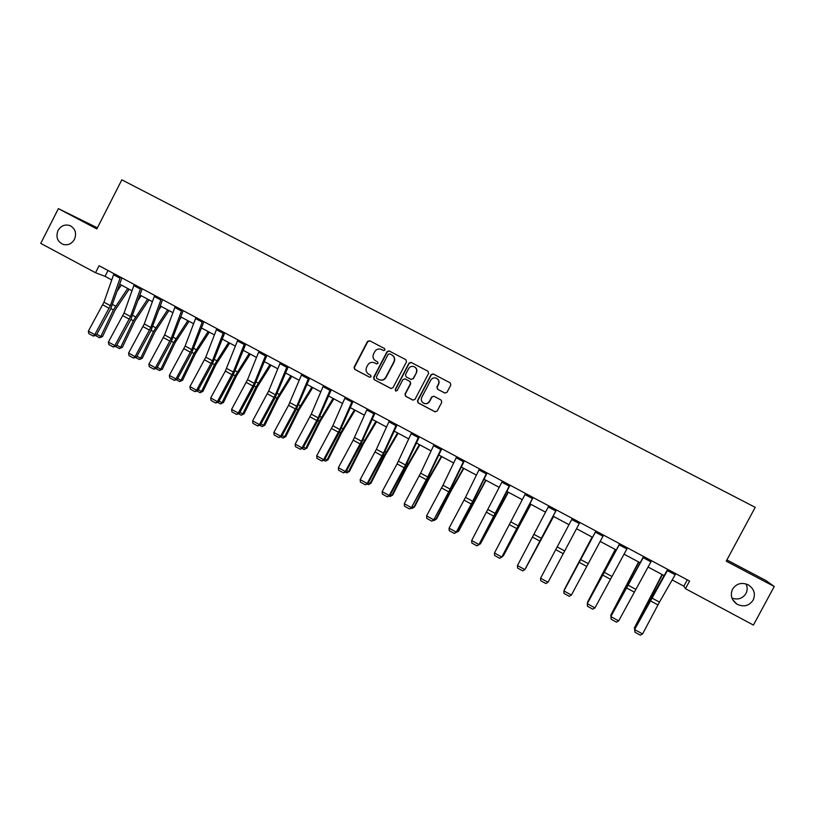 <?xml version="1.0" encoding="UTF-8"?>
<svg xmlns="http://www.w3.org/2000/svg" width="815" height="815" viewBox="0 0 815 815"><rect width="100%" height="100%" fill="white"/><g stroke="black" fill="none" stroke-linecap="round" stroke-linejoin="round"><path stroke-width="1.22" d="M384.986 350.043L384.527 348.525L369.643 340.752L367.494 341.454L354.087 367.198L354.627 369.297L369.572 377.202L371.08 376.724L370.682 375.236L368.411 374.024C366.067 372.272 365.466 370.01 366.607 367.239L367.728 365.089C369.419 362.492 371.681 361.728 374.523 362.828L376.54 363.887L378.028 363.388L377.569 361.87L375.644 360.862C373.066 359.15 372.373 356.838 373.555 353.924L374.676 351.774C376.204 349.329 378.323 348.504 381.033 349.299L383.59 350.593L384.986 350.043M732.553 589.174C730.036 595.103 731.462 600.074 736.831 604.088C743.575 607.348 749.016 606.034 753.152 600.125C755.719 593.982 754.16 588.939 748.476 584.976C741.823 582.022 736.516 583.428 732.553 589.174M731.941 598.088C737.921 600.115 742.587 598.597 745.939 593.534C747.528 590.386 747.559 587.187 746.051 583.927M58.018 230.523C55.624 237.155 57.417 241.821 63.417 244.5C68.144 245.478 71.842 243.736 74.481 239.284C76.814 233.151 75.316 228.587 69.988 225.602C64.945 224.074 60.952 225.704 58.018 230.523M444.796 393.034L446.987 392.331L450.827 385.016L450.155 382.816L433.132 373.932L431.084 374.696L417.474 400.685L418.054 402.834L434.966 411.769L437.156 411.076L441.791 402.253L441.109 400.053L433.886 396.253L431.706 396.946L429.413 401.316C427.885 403.608 425.878 404.189 423.403 403.068C421.345 401.591 420.815 399.666 421.783 397.292L430.748 380.187C432.093 378.079 433.937 377.406 436.28 378.17C438.714 379.546 439.417 381.552 438.389 384.181L436.891 387.044L437.563 389.234L444.959 393.105M97.403 227.833L58.374 208.63L96.842 228.934L121.822 179.83L755.199 507.327L726.236 561.158L774.25 586.505L753.406 625.074L685.466 588.685L689.572 581.054L99.094 265.731L95.528 272.73L105.043 276.336L111.716 279.912M58.374 208.63L40.75 243.4L95.528 272.73M406.502 361.85L405.839 359.67L389.03 350.888L387.044 351.673L373.576 377.498L374.126 379.607L390.813 388.439L392.973 387.746L406.502 361.85M411.157 362.441L427.916 371.202L428.588 373.392L414.988 399.37L412.808 400.063L405.564 396.222L404.984 394.083L410.485 383.57L409.823 381.389L405.055 378.883L402.916 379.586L397.2 390.517L395.621 390.966L395.224 389.478L408.987 363.144L411.005 362.369L427.987 371.243M774.25 586.505L765.978 580.565L726.888 559.946M672.202 579.944L683.866 586.189L685.466 588.685M119.713 284.19L131.959 290.751M139.946 295.02L152.354 301.662M160.321 305.931L172.882 312.654M180.838 316.913L193.562 323.728M201.499 327.976L214.396 334.873M222.301 339.111L235.362 346.1M243.257 350.328L256.491 357.408M264.366 361.626L277.772 368.798M285.617 373.005L299.197 380.279M307.031 384.466L320.784 391.832M328.598 396.009L342.534 403.466M350.318 407.643L364.437 415.192M372.2 419.348L386.493 427.009M394.236 431.145L408.723 438.898M416.434 443.034L431.104 450.889M438.806 455.004L453.66 462.961M461.331 467.066L476.388 475.125M484.029 479.22L499.279 487.38M506.889 491.455L522.344 499.727M529.933 503.782L545.571 512.166M553.141 516.211L568.992 524.697M576.531 528.731L592.515 537.289M600.176 541.394L616.191 549.962M624.005 554.149L640.05 562.737M648.007 566.995L664.103 575.604M108.018 270.498L105.043 276.336M687.279 579.832L683.866 586.189M374.462 362.797L376.724 363.959M384.588 348.565L369.959 340.914L367.81 341.617L354.423 367.331L354.953 369.429L369.857 377.304M381.552 349.533L383.519 350.562M405.911 359.71L389.315 351.041L387.339 351.825L373.881 377.61L374.431 379.729L391.159 388.572M389.702 353.791L388.185 354.281L376.357 376.958L376.764 378.445L378.853 379.546C381.726 380.707 384.018 379.973 385.75 377.335L393.849 361.819C395.031 358.885 394.328 356.562 391.74 354.861L389.702 353.791L391.74 354.861M379.556 379.851C382.306 380.727 384.466 379.933 386.035 377.447L385.75 377.335M392.025 355.004C394.613 356.705 395.306 359.028 394.124 361.952L386.035 377.447M405.157 378.924L410.088 381.502L410.75 383.682L405.259 394.185L405.829 396.324L413.164 400.196M411.412 362.583L409.242 363.276L395.499 389.58L395.968 391.108M416.2 372.649C417.219 370 416.516 368.003 414.071 366.648C411.758 365.925 409.935 366.597 408.61 368.675L405.473 374.696L406.135 376.876L410.882 379.372L413.052 378.669L416.455 372.781C417.453 370.244 416.822 368.278 414.529 366.872M411.025 379.433L413.052 378.669M416.455 372.781L413.307 378.792M436.697 378.364C438.99 379.78 439.621 381.756 438.613 384.293L437.125 387.145L437.787 389.346L444.99 393.115M424.299 403.466C426.581 404.128 428.364 403.435 429.648 401.408L429.413 401.316M433.865 396.233L431.94 397.037L429.648 401.408M450.226 382.856L433.366 374.054L431.318 374.819L417.728 400.766L418.309 402.916L435.342 411.911M117.401 290.802L121.354 285.067M96.791 334.242L100.836 336.452L113.387 309.945L127.7 288.469M99.542 337.756L100.836 336.452L102.507 336.605L99.542 337.756L95.549 335.576M129.116 289.223L115.027 310.179L102.507 336.605M120.437 277.12L110.392 305.676L94.774 334.619L96.231 335.271L110.616 309.068L121.914 277.915M113.947 273.657L103.974 302.202L88.366 331.114L94.774 334.619L93.277 336.055L88.794 333.61L88.366 331.114M96.231 335.271L93.277 336.055M138.041 300.348L141.209 295.702M116.81 345.183L120.691 347.302L133.344 320.733L147.596 299.125M119.367 348.596L120.691 347.302L122.311 347.414L119.367 348.596L115.567 346.518M148.951 299.849L134.923 320.927L122.311 347.414M158.894 309.822L161.197 306.399M136.971 356.196L140.679 358.213L153.434 331.583L167.635 309.853M139.334 359.507L140.679 358.213L142.248 358.305L139.334 359.507L135.728 357.53M168.939 310.546L154.962 331.756L142.248 358.305M140.771 287.98L130.512 316.536L114.854 345.58L116.25 346.212L130.665 319.908L142.197 288.744M134.241 284.496L124.053 313.041L108.395 342.055L114.854 345.58L113.326 347.017L108.823 344.551L108.395 342.055M116.25 346.212L113.326 347.017M161.258 298.922L150.785 327.477L135.066 356.634L136.411 357.225L150.857 330.819L162.613 299.645M154.677 295.407L144.265 323.963L128.576 353.078L135.066 356.634L133.517 358.06L128.984 355.574L128.576 353.078M136.411 357.225L133.517 358.06M179.972 319.225L181.338 317.178M157.275 367.28L160.81 369.215L173.666 342.514L187.817 320.652M159.434 370.489L160.81 369.215L162.317 369.266L159.434 370.489L156.032 368.635M189.049 321.314L175.133 342.657L162.317 369.266M177.721 378.445L181.083 380.279L194.031 353.527L208.131 331.522M179.677 381.552L181.083 380.279L182.529 380.299L179.677 381.552L176.478 379.8M209.312 332.153L195.447 353.629L182.529 380.299M198.31 389.692L201.499 391.434L214.549 364.611L228.597 342.473M200.062 392.687L201.499 391.434L202.884 391.414L200.062 392.687L197.077 391.057M229.708 343.074L215.904 364.682L202.884 391.414M181.877 309.934L171.191 338.5L155.431 367.759L156.714 368.319L171.201 341.811L183.181 310.627M175.256 306.399L164.63 334.955L148.89 364.183L155.431 367.759L153.852 369.175L149.277 366.679L148.89 364.183M156.714 368.319L153.852 369.175M202.65 321.029L191.739 349.594L175.938 378.965L177.161 379.484L191.678 352.875L203.893 321.691M195.977 317.463L185.137 346.029L169.347 375.358L175.938 378.965L174.329 380.371L169.724 377.854L169.347 375.358M177.161 379.484L174.329 380.371M223.575 332.204L212.44 360.77L196.578 390.242L197.75 390.731L212.297 364.03L224.746 332.826M216.851 328.618L205.788 357.174L189.946 386.616L196.578 390.242L194.958 391.648L190.313 389.112L189.946 386.616M197.75 390.731L194.958 391.648M244.653 343.451L233.284 372.017L217.381 401.601L218.481 402.06L233.07 375.246L245.753 344.042M237.878 339.845L225.327 371.09L210.698 397.954L217.381 401.601L215.72 403.007L211.054 400.45L210.698 397.954M218.481 402.06L215.72 403.007M265.873 354.79L254.27 383.356L238.326 413.052L239.366 413.47L253.985 386.555L266.913 355.34M259.048 351.153L247.526 379.709L231.592 409.375L238.326 413.052L236.635 414.438L231.929 411.87L231.592 409.375M239.366 413.47L236.635 414.438M287.247 366.21L275.419 394.766L259.414 424.574L260.392 424.961L275.052 397.944L288.215 366.719M280.38 362.532L268.624 391.098L252.64 420.876L259.414 424.574L257.703 425.96L252.966 423.372L252.64 420.876M260.392 424.961L257.703 425.96M308.783 377.702L296.711 406.267L280.666 436.188L281.572 436.534L296.273 409.405L309.68 378.18M301.866 374.014L288.571 405.269L273.84 432.449L280.666 436.188L278.924 437.563L274.146 434.955L273.84 432.449M281.572 436.534L278.924 437.563M330.462 389.285L318.156 417.851L302.059 447.873L302.905 448.189L317.636 420.958L331.298 389.733M323.494 385.566L311.269 414.122L295.183 444.114L302.059 447.873L300.287 449.248L295.478 446.62L295.183 444.114M302.905 448.189L300.287 449.248M352.314 400.949L339.763 429.505L323.616 459.65L324.39 459.935L339.162 432.592L353.078 401.357M345.295 397.2L332.826 425.766L316.689 455.87L323.616 459.65L321.813 461.015L316.974 458.366L316.689 455.87M324.39 459.935L321.813 461.015M374.319 412.706L361.524 441.261L345.326 471.518L346.039 471.753L360.841 444.307L375.012 413.073M367.249 408.926L353.19 440.202L338.347 467.698L345.326 471.518L343.492 472.863L338.612 470.204L338.347 467.698M346.039 471.753L343.492 472.863M396.487 424.544L383.437 453.089L367.188 483.458L367.83 483.662L382.673 456.105L397.099 424.87M389.366 420.734L376.398 449.289L360.169 479.628L367.188 483.458L365.324 484.803L360.413 482.123L360.169 479.628M367.83 483.662L365.324 484.803M418.818 436.463L404.148 467.739L389.213 495.5L389.794 495.663L404.668 467.993L419.358 436.759M411.646 432.633L397.058 463.908L382.143 491.628L389.213 495.5L387.329 496.834L382.378 494.124L382.143 491.628M389.794 495.663L387.329 496.834M441.312 448.474L427.753 477.02L411.412 507.623L426.826 479.964L441.781 448.729M434.079 444.623L420.611 473.158L404.281 503.721L411.412 507.623L409.487 508.947L404.495 506.227L404.281 503.721M411.911 507.745L409.487 508.947M463.98 460.577L448.759 491.853L433.763 519.838L449.147 492.026L464.367 460.791M456.695 456.695L442.963 485.231L426.581 515.905L433.763 519.838L431.797 521.152L426.785 518.411L426.581 515.905M434.191 519.919L431.797 521.152M486.81 472.771L472.731 501.296L456.278 532.134L471.62 504.179L487.126 472.945M479.475 468.859L465.477 497.384L449.045 528.181L456.278 532.134L454.291 533.448L449.228 530.687L449.045 528.181M456.634 532.185L454.291 533.448M509.813 485.057L478.965 544.532L494.267 516.425L510.047 485.18M502.417 481.115L471.671 540.549L478.965 544.532L476.938 545.836L471.844 543.045L471.671 540.549M479.831 543.442L480.473 543.788L476.938 545.836M532.99 497.435L501.816 557.022L533.142 497.517M525.543 493.462L494.471 553.008L501.816 557.022L499.758 558.316L494.623 555.504L494.471 553.008M502.02 556.981L499.758 558.316M556.339 509.905L524.84 569.604L556.411 509.946M548.831 505.901L517.444 565.559L524.84 569.604L522.751 570.887L517.576 568.055L517.444 565.559M524.972 569.522L522.751 570.887M579.862 522.466L548.037 582.277L540.579 578.202L540.702 580.698L545.907 583.55L548.037 582.277M572.303 518.432L540.579 578.202M219.052 401.021L222.057 402.661L235.209 375.776L249.196 353.506M220.58 403.904L222.057 402.661L223.392 402.61L220.58 403.904L217.809 402.386M250.246 354.067L236.503 375.807L223.392 402.61M239.936 412.421L242.758 413.959L256.012 387.013L269.948 364.611M241.25 415.202L244.031 413.877L241.25 415.202L238.693 413.806M270.926 365.14L257.245 387.013L244.031 413.877M260.963 423.912L263.602 425.349L276.968 398.341L290.833 375.797M262.063 426.571L264.814 425.226L262.063 426.571L259.73 425.298M291.76 376.296L278.139 398.301L264.814 425.226M282.143 435.475L284.598 436.82L298.066 409.741L311.88 387.064M283.029 438.032L285.749 436.657L283.029 438.032L280.91 436.871M312.736 387.522L299.176 409.67L285.749 436.657M303.486 447.129L305.747 448.362L319.317 421.223L333.07 398.403M304.138 449.564L306.827 448.169L304.138 449.564L302.243 448.535M333.865 398.83L320.366 421.111L306.827 448.169M324.971 458.865L327.039 459.996L340.721 432.785L354.413 409.833M325.409 461.188L328.058 459.762L325.409 461.188L323.738 460.271M355.136 410.22L341.699 432.643L328.058 459.762M346.609 470.683L348.484 471.712L362.278 444.44L375.909 421.335M346.823 472.894L349.441 471.437L346.823 472.894L345.377 472.109M376.561 421.681L363.195 444.257L349.441 471.437M368.411 482.592L370.091 483.509L383.987 456.166L397.547 432.928M368.39 484.68L370.988 483.193L368.39 484.68L367.188 484.018M398.138 433.234L384.843 455.952L370.988 483.193M390.375 494.583L391.852 495.388L405.86 467.983L419.358 444.593M390.11 496.549L392.677 495.041L390.11 496.549L389.142 496.019M419.868 444.868L406.644 467.728L392.677 495.041M412.492 506.665L413.765 507.358L427.885 479.892L441.312 456.349M411.993 508.509L414.519 506.971L411.993 508.509L411.269 508.112M441.761 456.594L428.609 479.587L414.519 506.971M434.772 518.829L435.842 519.41L450.074 491.883L463.44 468.197M434.028 520.551L436.534 518.982L433.549 520.286M463.806 468.391L450.726 491.537L436.534 518.982M457.225 531.095L458.081 531.553L485.72 480.116M456.003 532.552L458.692 531.085L486.015 480.28M508.387 492.25L480.473 543.788L508.163 492.138M502.611 555.881L530.769 504.24M502.244 556.564L503.517 555.565L530.922 504.312M525.563 568.412L553.548 516.425M525.39 568.738L553.619 516.466M592.118 537.075L564.326 589.581L592.179 537.105M615.264 549.473L587.503 602.244L615.407 549.544M587.574 603.09L587.91 602.458M638.583 561.953L610.863 614.999L638.807 562.075M610.955 616.364L610.863 614.999L611.495 615.345M662.086 574.534L634.396 627.856L662.391 574.697M634.722 630.229L634.396 627.856L635.262 628.324M603.569 535.129L571.407 595.042L563.899 590.936L564 593.432L569.247 596.305L571.407 595.042M595.948 531.064L563.899 590.936L595.887 531.023M627.458 547.884L594.95 607.909L587.391 603.772L587.472 606.268L587.309 603.579L619.634 543.707M587.309 603.579L619.777 543.788M594.95 607.909L592.76 609.162L587.472 606.268M651.521 560.74L618.677 620.877L611.056 616.711L611.118 619.206L610.904 616.466L643.555 556.482M610.904 616.466L643.789 556.604M618.677 620.877L616.456 622.12L611.118 619.206M675.778 573.689L659.457 602.112L642.587 633.938L634.905 629.74L634.956 632.236L634.671 629.455L652.224 596.397L667.668 569.359M634.671 629.455L667.984 569.532M642.587 633.938L640.325 635.17L634.956 632.236M110.871 308.59L113.387 309.945M112.592 304.525L115.577 306.134M110.392 305.676L103.974 302.202M109.2 308.325L102.782 304.861M120.009 278.18L113.519 274.706M130.93 319.419L133.344 320.733M132.672 315.354L135.535 316.903M151.121 330.34L153.434 331.583M152.894 326.265L155.624 327.742M130.512 316.536L124.053 313.041M129.31 319.195L122.851 315.711M140.343 289.04L133.803 285.545M150.785 327.477L144.265 323.963M149.563 330.146L143.053 326.632M160.81 299.981L154.239 296.466M171.456 341.322L173.666 342.514M173.249 337.247L175.857 338.653M191.943 352.396L194.031 353.527M193.746 348.3L196.232 349.645M212.562 363.541L214.549 364.611M214.396 359.446L216.749 360.709M171.191 338.5L164.63 334.955M169.958 341.169L163.407 337.624M181.439 310.994L174.807 307.459M191.739 349.594L185.137 346.029M190.496 352.274L183.905 348.708M202.202 322.088L195.529 318.522M212.44 360.77L205.788 357.174M211.187 363.449L204.534 359.853M223.116 333.264L216.403 329.678M233.284 372.017L226.58 368.4M232.02 374.706L225.327 371.09M244.184 344.521L237.42 340.904M254.27 383.356L247.526 379.709M252.996 386.045L246.252 382.408M265.405 355.849L258.579 352.212M275.419 394.766L268.624 391.098M274.125 397.465L267.34 393.798M286.768 367.27L279.902 363.602M296.711 406.267L289.865 402.569M295.407 408.967L288.571 405.269M308.294 378.771L301.377 375.073M318.156 417.851L311.269 414.122M316.841 420.55L309.955 416.832M329.973 390.354L323.005 386.626M339.763 429.505L332.826 425.766M338.429 432.225L331.491 428.476M351.815 402.019L344.796 398.27M361.524 441.261L354.525 437.482M360.179 443.971L353.19 440.202M373.81 413.776L366.74 409.996M383.437 453.089L376.398 449.289M382.082 455.809L375.043 452.009M395.968 425.613L388.857 421.803M405.513 465.008L398.423 461.178M404.148 467.739L397.058 463.908M418.299 437.533L411.127 433.702M427.753 477.02L420.611 473.158M426.367 479.75L419.226 475.889M440.783 449.554L433.56 445.693M450.155 489.112L442.963 485.231M448.759 491.853L441.567 487.961M463.44 461.657L456.166 457.765M472.731 501.296L465.477 497.384M471.315 504.047L464.071 500.125M486.27 473.851L478.935 469.929M495.459 513.572L488.154 509.63M494.033 516.323L486.738 512.38M509.263 486.137L501.867 482.185M518.371 525.94L511.005 521.967M516.924 528.691L509.569 524.717M532.429 498.515L524.982 494.532M541.445 538.399L534.029 534.395M539.988 541.16L532.582 537.156M555.769 510.985L548.271 506.971M564.693 550.95L557.226 546.916M563.226 553.711L555.759 549.677M579.292 523.546L571.733 519.512M233.334 374.757L235.209 375.776M235.189 370.662L237.41 371.864M254.249 386.065L256.012 387.013M256.134 381.96L258.212 383.081M275.317 397.445L276.968 398.341M277.222 393.339L279.168 394.389M296.538 408.916L298.066 409.741M298.463 404.8L300.277 405.778M317.901 420.459L319.317 421.223M319.857 416.333L321.528 417.239M339.427 432.093L340.721 432.785M341.404 427.967L342.932 428.792M361.106 443.808L362.278 444.44M363.103 439.672L364.488 440.416M382.948 455.605L383.987 456.166M384.965 451.459L386.208 452.131M404.943 467.484L405.86 467.983M406.98 463.348L408.081 463.929M427.091 479.464L427.885 479.892M429.169 475.308L430.106 475.817M449.411 491.516L450.074 491.883M451.51 487.36L452.294 487.788M471.895 503.67L472.425 503.955M474.014 499.503L474.646 499.85M649.687 599.738L650.227 600.034M651.908 595.48L652.55 595.826M588.114 563.593L580.596 559.528M586.627 566.364L579.108 562.299M602.988 536.209L595.378 532.134M611.719 576.337L604.139 572.242M610.221 579.119L602.642 575.023M626.867 548.964L619.196 544.868M635.496 589.174L627.856 585.048M633.978 591.955L626.348 587.829M650.93 561.82L643.198 557.684M659.457 602.112L651.766 597.955M657.929 604.903L650.238 600.747M675.177 574.769L667.383 570.612M732.624 599.626L736.831 604.088M70.528 225.847L69.988 225.602"/></g></svg>
